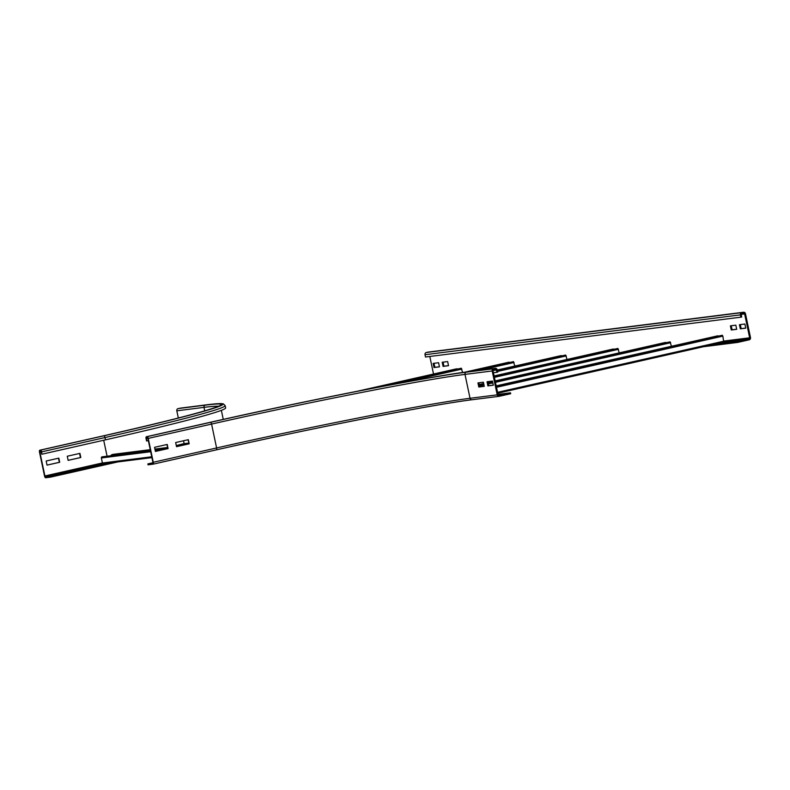 <?xml version="1.0" encoding="UTF-8"?>
<svg xmlns="http://www.w3.org/2000/svg" width="790" height="790" viewBox="0 0 790 790"><rect width="100%" height="100%" fill="white"/><g stroke="black" fill="none" stroke-linecap="round" stroke-linejoin="round"><path stroke-width="1.19" d="M67.269 456.235L79.938 453.371L80.807 457.509L68.138 460.363L67.269 456.235M68.138 460.333L80.442 457.548L79.583 453.45M46.166 461.005L58.825 458.141L59.694 462.278L47.035 465.132L46.166 461.005M47.025 465.103L59.339 462.318L58.47 458.22M40.754 451.031L41.801 454.201L41.673 451.86A1.876 0.731 -102.7 0 0 40.566 450.112L39.836 450.201A1.876 0.731 -102.7 0 0 39.806 450.211A1.876 0.731 -102.7 0 0 39.5 452.137L44.526 476.005A1.876 0.731 -102.7 0 0 45.642 477.753L50.54 477.13L50.343 476.212L45.445 476.834L44.892 475.965L39.865 452.087L40.014 451.13L40.754 451.031M108.141 463.157L50.343 476.212M117.779 461.933A211.74 7.327 168.1 0 1 113.859 462.822L50.54 477.13M178.323 418.009L176.812 410.81A1.876 1.728 -97.2 0 1 178.115 408.588L206.99 404.776A200.936 6.952 168.1 0 1 103.885 435.803A1.876 0.731 77.3 0 1 105.001 437.551A202.823 7.011 168.1 0 0 225.16 405.616L225.644 407.916A202.823 7.011 168.1 0 1 105.485 439.842L42.156 454.151M477.95 382.903L483.391 382.212L484.26 386.34L478.819 387.031L477.95 382.903M478.809 382.795L479.668 386.843L484.24 386.261M478.819 387.031L479.668 386.843M487.015 381.758L492.447 381.066L493.325 385.204L487.884 385.885L487.015 381.758M487.874 381.649L488.724 385.698L493.306 385.115M487.884 385.885L488.724 385.698M189.195 443.812L176.525 446.676L175.656 442.538L188.326 439.684L189.195 443.812L187.971 439.763M176.525 446.636L188.83 443.862M495.37 369.286A0.938 0.869 -97.2 0 1 496.406 370.016L496.89 372.307L497.73 372.12L497.246 369.819A1.876 1.728 82.8 0 0 495.172 368.367L493.483 368.752A1.876 1.728 82.8 0 0 492.18 370.964L497.216 394.842A1.876 1.728 82.8 0 0 499.29 396.294L510.686 393.716L510.498 392.798L499.092 395.375A0.938 0.869 -97.2 0 1 498.056 394.654L493.029 370.777A0.938 0.869 -97.2 0 1 493.681 369.671L495.37 369.286M497.996 394.378L510.498 392.798M493.444 372.742L496.89 372.307M168.082 448.582L155.423 451.446L154.554 447.308L167.213 444.454L168.082 448.582L166.858 444.533M155.413 451.406L167.727 448.631M147.858 463.898L148.046 464.816L152.944 464.194A1.876 0.731 -102.7 0 0 152.974 464.194A1.876 0.731 -102.7 0 0 153.28 462.269L148.253 438.391A1.876 0.731 -102.7 0 0 147.138 436.653L146.417 436.742A1.876 0.731 -102.7 0 0 146.387 436.742A1.876 0.731 -102.7 0 0 146.071 438.667L146.555 440.968L146.594 437.66L147.888 438.44L152.914 462.318L152.766 463.276L147.858 463.898L152.964 462.743M148.342 440.603L146.92 440.919M442.212 362.255L447.644 361.573L448.513 365.701L443.081 366.392L442.212 362.255M443.072 362.146L443.921 366.204L443.081 366.392M443.921 366.204L448.503 365.622M433.147 363.4L438.588 362.719L439.457 366.846L434.016 367.538L433.147 363.4M434.006 363.291L434.865 367.34L434.016 367.538M434.865 367.34L439.438 366.767M730.394 325.855L735.826 325.164L736.705 329.302L731.264 329.983L730.394 325.855M731.254 325.747L732.103 329.795L736.685 329.213M732.103 329.795L731.264 329.983M739.46 324.71L744.891 324.019L745.76 328.156L740.329 328.838L739.46 324.71M740.319 324.601L741.168 328.65L745.75 328.067M741.168 328.65L740.329 328.838M428.328 352.073A1.876 1.728 82.8 0 0 428.022 352.113L426.333 352.498A1.876 1.728 82.8 0 0 425.03 354.72L425.514 357.011L740.892 317.165L741.731 316.978L741.247 314.687A0.938 0.869 -97.2 0 1 741.899 313.571L743.587 313.196A0.938 0.869 -97.2 0 1 744.624 313.916L749.661 337.794A0.938 0.869 -97.2 0 1 749.009 338.9L737.603 341.478L712.787 344.618M703.327 346.751L737.801 342.396L749.197 339.819A1.876 1.728 82.8 0 0 750.5 337.606L745.474 313.729A1.876 1.728 82.8 0 0 743.39 312.277L741.701 312.652A1.876 1.728 82.8 0 0 740.408 314.874L740.892 317.165M433.522 374.026L429.819 356.468M737.801 342.396L737.603 341.478M462.584 372.515L461.291 368.219L372.228 388.354M457.39 369.108L456.541 368.831M457.351 368.871L364.555 389.835M514.813 366.066L513.47 361.632L469.171 371.646L513.49 361.632M509.589 362.511L508.74 362.245M509.55 362.274L466.693 371.962M567.013 359.47L565.67 355.036L497.384 370.471L565.67 355.036M561.789 355.915L560.939 355.648M561.749 355.678L497.335 370.234M619.212 352.873L617.889 348.439L494.214 376.386L617.869 348.449M613.988 349.318L613.139 349.052M613.949 349.091L494.165 376.159M671.411 346.277L670.088 341.843L495.251 381.353L670.088 341.843M666.187 342.732L665.338 342.455M666.148 342.495L495.212 381.126M492.585 381.718L488.101 382.725M483.707 383.723L479.224 384.73M723.768 342.129L497.749 393.213L723.749 342.139L722.86 336.125L722.267 335.256L496.298 386.32L722.287 335.256M718.387 336.135L717.537 335.859M718.347 335.898L496.248 386.083M113.207 454.359A0.938 0.869 82.8 0 0 112.921 454.388L111.331 454.902L111.528 455.573L150.465 450.656M155.126 450.073L167.687 448.483M111.331 454.902L150.317 449.974M154.988 449.392L167.549 447.802M150.475 450.715L102.078 456.847A0.938 0.869 82.8 0 0 101.367 457.963L102.424 463.019A0.938 0.869 82.8 0 0 103.46 463.74L151.927 457.617L103.391 463.76M155.146 450.122L167.707 448.542M183.517 440.761L184.129 443.644A0.938 0.869 82.8 0 0 185.166 444.375L188.277 443.98M41.277 451.771L39.865 452.087M103.707 440.247L107.065 456.195M102.414 462.96L44.892 475.965M103.302 463.76L45.445 476.834M103.105 435.912A1.876 0.731 77.3 0 1 103.135 435.902A1.876 0.731 77.3 0 1 103.164 435.892L39.836 450.201M103.885 435.803L40.566 450.112M105.485 439.842L105.001 437.551L41.673 451.86M204.738 410.869L203.998 407.373A197.184 6.824 168.1 0 1 218.395 406.297M176.812 410.81L203.998 407.373A1.876 1.728 -97.2 0 1 205.301 405.151A199.06 6.883 168.1 0 1 103.164 435.892L39.806 450.211M206.99 404.776A1.876 1.728 -97.2 0 1 207.138 404.747L179.952 408.183M184.109 443.575A198.122 6.853 168.1 0 1 176.289 445.55M184.9 444.395A199.06 6.883 168.1 0 1 177.878 446.172M178.115 408.588L205.301 405.151M493.009 370.441L496.406 370.016M152.993 464.184L216.263 449.885A1.876 0.731 -102.7 0 0 216.292 449.885A1.876 0.731 -102.7 0 0 216.598 447.96A197.184 6.824 168.1 0 1 470.03 398.279A1.876 1.728 -97.2 0 0 472.104 399.73L498.984 396.333M153.28 462.269L216.598 447.96L211.572 424.082A197.184 6.824 168.1 0 1 464.994 374.401L470.03 398.279L497.216 394.842M148.253 438.391L211.572 424.082A1.876 0.731 -102.7 0 0 210.456 422.344A199.06 6.883 168.1 0 1 466.298 372.179A1.876 1.728 -97.2 0 0 464.994 374.401L492.18 370.964M466.298 372.179L493.483 368.752M209.735 422.433A1.876 0.731 -102.7 0 0 209.706 422.433L146.387 436.742L209.735 422.433A200.936 6.952 168.1 0 1 467.986 371.804L495.172 368.367M216.312 449.875A199.06 6.883 168.1 0 1 471.798 399.77M209.706 422.433A1.876 0.731 -102.7 0 0 209.676 422.443C305.246 400.737 429.039 376.465 468.134 371.774L495.32 368.338M147.849 438.302L146.436 438.628M147.138 436.653L210.456 422.344M740.408 314.874L425.03 354.72M741.701 312.652L426.333 352.498M743.39 312.277L428.022 352.113M741.237 314.351L744.624 313.916M723.897 341.053L749.661 337.794M723.847 342.08L749.009 338.9M399.552 383.17L461.864 369.098M357.268 391.267L456.62 368.812M479.184 370.382L514.063 362.501M464.322 372.278L508.819 362.225M497.582 371.428L566.262 355.905M497.295 370.026L561.019 355.628L497.285 370.026M494.412 377.344L618.461 349.308M613.178 349.032L494.115 375.941L613.218 349.032M479.273 384.967L483.757 383.95L479.273 384.967M488.151 382.962L492.634 381.945L488.151 382.962M479.471 385.925L483.954 384.908M488.348 383.91L492.832 382.903M495.458 382.311L670.661 342.712M479.175 384.523L483.658 383.515L479.175 384.523M488.062 382.518L492.545 381.501L488.052 382.508M665.377 342.445L495.162 380.908L665.417 342.435M496.505 387.278L722.86 336.125M497.572 392.324L723.917 341.171M717.577 335.849L496.209 385.875L717.616 335.839M167.49 447.496L154.929 449.085L167.48 447.486M113.069 454.359L150.248 449.668L112.921 454.388M151.749 456.778L102.424 463.019M158.158 450.784L155.353 451.139M150.683 451.732L101.367 457.963M167.707 448.552L155.146 450.142M150.475 450.725L102.078 456.847M188.662 443.072L184.129 443.644M103.135 435.902C165.722 421.672 203.919 411.896 217.724 406.583L219.798 405.695M225.16 405.616L223.224 403.818L220.766 403.572L207.138 404.747M221.358 410.346L223.264 419.391M152.974 464.194L216.292 449.885C310.816 428.417 433.493 404.371 471.946 399.76L499.142 396.323M428.17 352.093L743.548 312.248M461.291 368.219L372.199 388.354M456.581 368.821L357.041 391.317M508.78 362.225L464.253 372.288M185.087 444.385L188.237 443.99"/></g></svg>
